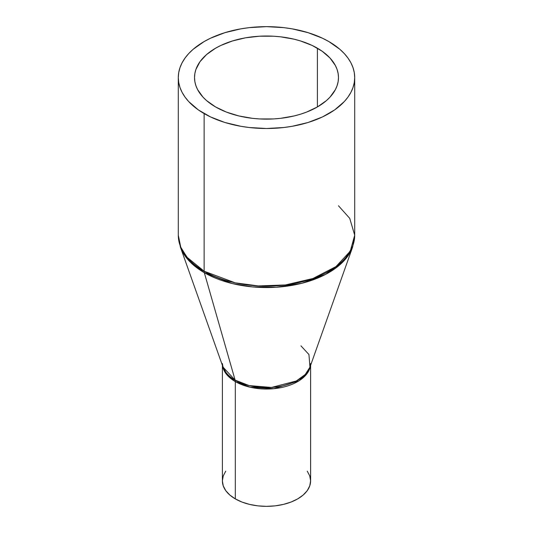 <?xml version="1.0" encoding="UTF-8"?>
<svg xmlns="http://www.w3.org/2000/svg" width="533" height="533" viewBox="0 0 533 533"><rect width="100%" height="100%" fill="white"/><g stroke="black" fill="none" stroke-linecap="round" stroke-linejoin="round"><path stroke-width="0.8" d="M235.313 498.895A44.106 25.464 0 0 0 283.376 504.411A44.106 25.464 0 0 0 310.606 480.886L309.753 485.856L307.248 490.633L303.17 495.03L297.687 498.895L291.005 502.059L283.376 504.411L275.101 505.864L266.5 506.35L257.899 505.864L249.624 504.411L241.995 502.059L235.313 498.895L235.313 381.581L235.313 498.895L229.83 495.03L225.752 490.633L223.247 485.856L222.394 480.886A44.106 25.464 0 0 0 235.313 498.895M310.426 365.858A44.106 25.464 180 0 1 281.537 387.518A44.106 25.464 180 0 1 235.313 381.581L227.398 375.352L222.574 365.858A44.106 25.464 180 0 0 235.313 381.581A7.056 4.071 120 0 0 235.126 380.116A7.056 4.071 -60 0 1 235.313 381.581L250.124 387.218L273.889 388.677L299.026 380.775L307.028 373.62L310.426 365.858M338.475 205.778L349.728 218.35L354.705 235.22L350.254 251.196L335.95 266.607L312.918 278.519L285.368 284.962L258.325 285.921L235.233 282.836L204.132 271.224A7.056 4.071 120 0 0 204.319 272.689L232.088 283.516L252.342 286.901L276.341 287.24L301.945 283.256L325.51 274.435L343.165 261.663L352.646 246.992A87.938 50.768 180 0 1 291.778 285.421A87.938 50.768 180 0 1 204.319 272.689A87.938 50.768 180 0 1 180.354 246.992L223.034 367.15L235.126 380.116A44.372 25.617 0 0 0 279.252 386.538A44.372 25.617 0 0 0 309.966 367.15L308.933 354.518L300.958 345.864M178.295 77.578L178.295 235.22A88.205 50.928 0 0 0 204.132 271.224L204.132 113.582A88.205 50.928 180 0 1 178.295 77.578A88.205 50.928 180 0 1 232.748 30.528A88.205 50.928 180 0 1 328.868 41.567L322.458 38.209L308.081 32.666L292.104 28.842L283.709 27.629L266.5 26.65L249.291 27.629L240.896 28.842L224.919 32.666L210.542 38.209L204.132 41.567L193.159 49.283L188.709 53.567L185.011 58.084L182.093 62.794L179.987 67.638L178.722 72.581L178.295 77.578L178.722 82.568L179.987 87.512L182.093 92.356L185.011 97.066L188.709 101.583L198.316 109.885L210.542 116.94L224.919 122.49L240.896 126.308L249.291 127.52L266.5 128.5L283.709 127.52L292.104 126.308L308.081 122.49L322.458 116.94L334.684 109.885L344.291 101.583L347.989 97.066L350.907 92.356L353.013 87.512L354.278 82.568L354.705 77.578L354.278 72.581L353.013 67.638L350.907 62.794L347.989 58.084L344.291 53.567L339.841 49.283L328.868 41.567A88.205 50.928 180 0 1 354.705 77.578A88.205 50.928 180 0 1 300.252 124.622A88.205 50.928 180 0 1 204.132 113.582L204.132 271.224L186.903 257.166L180.754 247.152L178.295 235.22L180.354 246.992L190.448 262.276L204.319 272.689L235.126 380.116L204.319 272.689A7.056 4.071 -60 0 1 204.132 271.224A88.205 50.928 0 0 0 300.252 282.263A88.205 50.928 0 0 0 354.705 235.22L352.646 246.992L309.966 367.15L310.606 363.579M215.605 106.96A71.975 41.554 180 0 1 194.525 77.578A71.975 41.554 180 0 1 238.957 39.182A71.975 41.554 180 0 1 317.395 48.19L317.395 106.96L317.395 48.19A71.975 41.554 180 0 1 338.475 77.578A71.975 41.554 180 0 1 294.043 115.967A71.975 41.554 180 0 1 215.605 106.96L206.657 100.664L203.02 97.166L197.623 89.637L195.904 85.68L194.871 81.649L194.525 77.578L194.871 73.501L195.904 69.47L200.002 61.675L206.657 54.486L215.605 48.19L220.842 45.452L232.568 40.928L245.606 37.81L259.444 36.217L273.556 36.217L280.545 36.817L294.043 39.182L300.432 40.928L312.158 45.452L322.139 51.215L329.98 57.984L335.377 65.512L337.096 69.47L338.129 73.501L338.475 77.578L338.129 81.649L337.096 85.68L335.377 89.637L329.98 97.166L326.343 100.664L317.395 106.96L306.488 112.13L300.432 114.222L294.043 115.967L280.545 118.333L273.556 118.932L259.444 118.932L252.455 118.333L238.957 115.967L226.512 112.13L215.605 106.96M222.394 363.579L223.034 367.15A44.372 25.617 0 0 0 235.126 380.116L249.138 385.579L271.464 387.458L296.275 380.995L305.182 374.552L309.966 367.15M307.248 471.145L309.753 475.922L310.606 480.886L310.606 365.358M222.394 365.358L222.394 480.886L223.247 475.922L225.752 471.145M354.705 235.22L354.705 77.578"/></g></svg>
